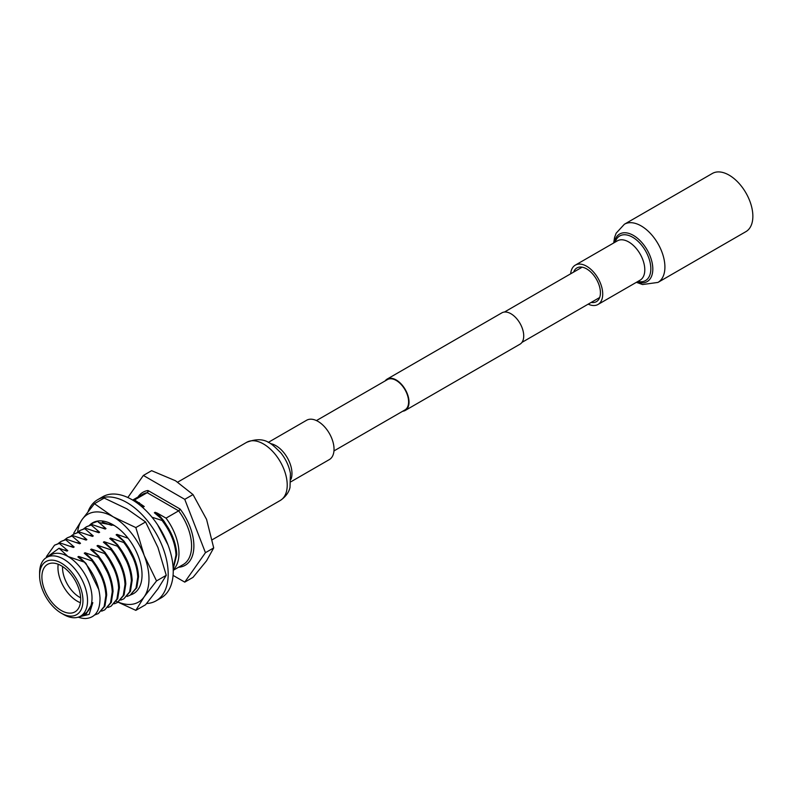 <?xml version="1.0" encoding="UTF-8"?>
<svg xmlns="http://www.w3.org/2000/svg" width="792" height="792" viewBox="0 0 792 792"><rect width="100%" height="100%" fill="white"/><g stroke="black" fill="none" stroke-linecap="round" stroke-linejoin="round"><path stroke-width="1.19" d="M402.702 411.236A18.107 10.454 -120 0 0 405.276 410.424A18.107 10.454 -120 0 0 408.048 395.921A18.107 10.454 -120 0 0 396.218 379.972A18.107 10.454 -120 0 0 387.169 379.071A18.107 10.454 -120 0 0 385.179 380.893M405.276 410.424L519.978 344.203A18.107 10.454 -120 0 0 522.75 329.7A18.107 10.454 -120 0 0 510.929 313.741A18.107 10.454 -120 0 0 501.871 312.85L387.169 379.071M333.967 450.925L404.979 409.919A17.523 10.118 -120 0 0 407.662 395.881A17.523 10.118 -120 0 0 396.218 380.447A17.523 10.118 -120 0 0 387.456 379.576L316.444 420.582M80.418 602.732A27.413 15.83 60 0 1 57.955 567.666A27.413 15.83 60 0 1 58.202 564.25M62.568 566.537A24.166 13.959 -120 0 0 62.538 567.666A24.166 13.959 -120 0 0 80.626 597.802M39.6 572.962A33.907 19.572 60 0 1 46.619 557.439A33.907 19.572 60 0 1 72.745 566.528A33.907 19.572 60 0 1 87.546 600.643A33.907 19.572 60 0 1 80.527 616.166A33.907 19.572 60 0 1 63.578 614.483L61.281 613.157A30.66 17.701 -120 0 0 82.962 600.643A30.66 17.701 -120 0 0 61.281 563.092A30.66 17.701 -120 0 0 39.6 575.606L39.6 572.962M46.619 557.439L51.094 554.855A33.907 19.572 60 0 1 68.043 556.538A33.907 19.572 60 0 1 92.02 598.059A33.907 19.572 60 0 1 85.001 613.582L80.527 616.166M41.897 576.932A27.413 15.83 -120 0 0 53.856 604.524A27.413 15.83 -120 0 0 74.983 611.869A27.413 15.83 -120 0 0 80.665 599.316A27.413 15.83 -120 0 0 68.696 571.725A27.413 15.83 -120 0 0 47.569 564.379A27.413 15.83 -120 0 0 41.897 576.932M81.774 615.443L85.962 613.948L92.803 602.623L89.159 614.364L78.933 616.918M78.23 617.166A40.55 23.413 -120 0 0 85.655 618.522C95.268 617.77 100.049 610.949 100.01 598.059C99.188 585.476 93.971 573.507 84.378 562.142L68.043 556.538L59.063 548.242L66.974 551.113L67.775 550.658L59.301 543.421L60.093 542.956L73.349 547.44L74.141 546.975L65.667 539.738L66.469 539.283L79.725 543.758L80.517 543.302L72.042 536.055L72.834 535.6L86.09 540.075L86.892 539.619L78.418 532.382L79.21 531.917L92.466 536.402L93.258 535.937L84.784 528.7L85.585 528.244L98.842 532.719L99.634 532.264L91.159 525.027L91.961 524.561L105.207 529.036L106.009 528.581L97.535 521.344L92.793 523.106L90.169 525.017M173.22 569.864A40.55 23.413 -120 0 0 178.972 553.291A40.55 23.413 -120 0 0 166.023 518.136L157.499 513.216L155.153 512.285L154.361 512.741L162.835 519.978L162.033 520.443C170.725 531.868 175.379 543.391 175.982 555.014L173.161 568.28M162.835 519.978C171.527 531.402 176.17 542.926 176.784 554.558L173.191 568.993M173.23 570.319L183.19 564.567A40.55 23.413 -120 0 0 191.585 546.005A40.55 23.413 -120 0 0 178.645 510.85L166.023 518.136M128.056 538.223L116.919 534.362L116.127 534.818L124.601 542.055L123.799 542.52L110.543 538.035L109.751 538.501L118.226 545.737L117.424 546.193L104.178 541.718L103.376 542.173L111.85 549.41L111.058 549.876L97.802 545.401L97.01 545.856L105.475 553.093L104.683 553.558L91.426 549.074L90.635 549.539L99.109 556.776L98.307 557.231L85.061 552.757L84.259 553.212L92.733 560.449L91.941 560.914C100.633 572.339 105.277 583.862 105.89 595.485L104.148 606.543L98.297 613.582L94.634 614.988M92.733 560.449C101.425 571.873 106.079 583.397 106.682 595.02L104.94 606.088L98.297 613.582M98.307 557.231C106.999 568.656 111.652 580.18 112.256 591.802L110.524 602.87L104.663 609.909L101.663 611.147M99.109 556.776C107.801 568.201 112.444 579.724 113.058 591.347L111.316 602.405L104.663 609.909M104.683 553.558C113.375 564.973 118.028 576.497 118.632 588.129L116.889 599.188L111.038 606.226L108.039 607.464M105.475 553.093C114.167 564.518 118.82 576.041 119.434 587.664L117.691 598.732L111.038 606.226M111.058 549.876C119.75 561.3 124.394 572.824 125.007 584.447L123.265 595.505L117.414 602.544L114.404 603.791M111.85 549.41C120.542 560.835 125.195 572.359 125.799 583.991L124.067 595.049L117.414 602.544M117.424 546.193C126.116 557.617 130.769 569.141 131.373 580.764L129.64 591.832L123.78 598.871L120.78 600.108M118.226 545.737C126.918 557.162 131.571 568.686 132.175 580.308L130.433 591.367L123.78 598.871M123.799 542.52C132.492 553.945 137.145 565.468 137.749 577.091L136.006 588.149L130.155 595.188L127.156 596.426M124.601 542.055C133.294 553.479 137.937 565.003 138.55 576.625L136.808 587.694L130.155 595.188M159.984 528.521L167.726 544.203M46.421 556.618L54.549 545.183L59.301 543.421M54.549 545.183L60.093 542.956M91.941 560.914L78.685 556.429L77.883 556.895L84.378 562.142M92.803 602.623L86.288 613.75M63.875 549.905L67.775 550.658M59.063 548.242L45.837 557.934M140.897 505.959L143.441 506.969L144.243 506.504L134.551 499.97L147.173 492.683A1.624 1.297 79.8 0 0 147.688 490.555A42.174 24.354 60 0 0 137.986 497.01M102.366 522.077L111.583 525.363L112.375 524.898L108.484 524.146M162.033 520.443L151.985 517.216M83.803 528.7L86.417 526.789L91.159 525.027M86.417 526.789L91.961 524.561M77.428 532.372L80.041 530.462L84.784 528.7M80.041 530.462L85.585 528.244M71.052 536.055L73.676 534.145L78.418 532.382M73.676 534.145L79.21 531.917M64.687 539.738L67.3 537.817L72.042 536.055M67.3 537.817L72.834 535.6M58.311 543.411L60.925 541.5L65.667 539.738M60.925 541.5L66.469 539.283M78.685 556.429L86.031 563.468L98.881 589.783M70.25 546.223L74.141 546.975M85.061 552.757L92.397 559.786L104.465 582.427M76.626 542.54L80.517 543.302M91.426 549.074L98.772 556.113L110.831 578.744M82.992 538.867L86.892 539.619M97.802 545.401L105.148 552.43L117.206 575.061M89.367 535.184L93.258 535.937M104.178 541.718L111.514 548.747L123.582 571.388M95.743 531.501L99.634 532.264M110.543 538.035L117.889 545.074L129.947 567.706M102.109 527.828L106.009 528.581M116.919 534.362L124.265 541.391L136.323 564.023M157.598 524.789L167.993 544.896M140.689 505.791L144.243 506.504M155.153 512.285L163.934 521.057L157.499 513.216M168.755 528.729L163.934 521.057M139.422 502.772L136.551 502.603M184.754 499.346L205.445 552.687L213.711 547.916L206.573 519.394L193.02 494.574L175.527 480.774L151.628 470.676L143.362 475.447L184.754 499.346L193.02 494.574M127.849 497.524L143.362 475.447M205.445 552.687L184.754 582.13L193.02 577.358L206.573 560.786L213.711 547.916M184.754 582.13L173.062 575.378M134.551 499.97A40.55 23.413 -120 0 0 133.066 500.316M39.6 575.606A30.66 17.701 -120 0 0 61.281 613.157M89.595 525.215A40.887 23.602 60 0 1 113.127 524.809A40.887 23.602 60 0 1 127.581 537.629A40.887 23.602 60 0 1 142.035 574.883A40.887 23.602 60 0 1 130.809 594.812M114.137 525.413L98.654 522.482M156.539 580.922L144.174 555.42A50.698 29.264 -120 0 0 131.046 532.689A50.698 29.264 -120 0 0 113.127 516.8L94.446 503.692L104.178 498.069L126.888 508.85L145.57 521.968L157.935 547.47L166.261 575.309L157.935 588.862L145.57 604.751L135.838 610.365L144.174 596.812L156.539 580.922L166.261 575.309M118.196 602.098A50.698 29.264 -120 0 0 144.174 596.812A50.698 29.264 60 0 0 144.174 555.42L135.838 527.581L113.127 516.8A50.698 29.264 -120 0 0 82.081 519.572L73.755 533.135M135.838 527.581L145.57 521.968M94.446 503.692L82.081 519.572A50.698 29.264 -120 0 0 77.596 532.234M116.335 601.375L135.838 610.365M146.589 603.524A58.4 33.719 -120 0 0 156.093 600.821A58.4 33.719 -120 0 0 160.707 542.401A58.4 33.719 -120 0 0 109.405 496.95A58.4 33.719 -120 0 0 97.693 499.673A58.4 33.719 -120 0 0 88.09 511.523M156.093 600.821L161.142 597.911A58.4 33.719 -120 0 0 165.756 539.481A58.4 33.719 -120 0 0 114.454 494.04A58.4 33.719 -120 0 0 102.742 496.752L97.693 499.673M573.656 272.072A19.463 11.236 60 0 1 576.932 267.943A19.463 11.236 60 0 1 586.664 268.904A19.463 11.236 60 0 1 599.376 286.06A19.463 11.236 60 0 1 596.396 301.653A19.463 11.236 60 0 1 591.178 302.425M729.115 175.141A33.581 19.384 60 0 1 751.054 204.732A33.581 19.384 60 0 1 745.906 231.64L657.954 282.417A33.581 19.384 60 0 0 663.102 255.509A33.581 19.384 60 0 0 641.164 225.918A33.581 19.384 60 0 0 624.373 224.255L712.325 173.478A33.581 19.384 60 0 1 729.115 175.141M570.676 273.794A22.711 13.108 60 0 1 575.309 265.132A22.711 13.108 60 0 1 586.664 266.26A22.711 13.108 60 0 1 601.494 286.268A22.711 13.108 60 0 1 598.019 304.465A22.711 13.108 60 0 1 588.199 304.148M290.961 481.744L329.333 459.588A22.711 13.108 -120 0 0 325.918 428.393A22.711 13.108 -120 0 0 306.623 420.255L268.25 442.411M179.794 508.87A1.624 0.941 -60 0 1 178.645 510.85L147.173 492.683A1.624 0.941 120 0 0 148.322 490.693L179.794 508.87A1.624 0.941 -120 0 1 180.418 509.444A42.174 24.354 60 0 1 193.882 546.005A42.174 24.354 60 0 1 178.537 567.25M147.173 492.683A40.55 23.413 -120 0 0 142.629 494.327L132.67 500.079M148.322 490.693A1.624 0.941 -120 0 0 147.688 490.555M180.418 509.444L178.645 510.85M614.285 242.629A27.482 15.87 60 0 1 633.382 235.392A27.482 15.87 60 0 1 652.727 266.894A27.482 15.87 60 0 1 636.996 281.962M615.186 242.105A25.76 14.87 60 0 1 632.62 237.234A25.76 14.87 60 0 1 650.638 265.587A25.76 14.87 60 0 1 637.897 281.447M575.309 265.132L617.374 240.847A22.711 13.108 60 0 1 628.729 241.966A22.711 13.108 60 0 1 643.569 261.984A22.711 13.108 60 0 1 640.084 280.18L598.019 304.465M246.688 442.312C265.251 435.273 271.775 444.124 280.764 452.757C285.754 458.994 288.981 465.894 290.436 473.448L290.001 487.535C289.654 488.783 288.308 495.129 280.269 500.465A33.581 19.384 -120 0 0 275.22 454.331A33.581 19.384 -120 0 0 246.688 442.312L177.755 482.11M291.02 479.219A22.711 13.108 -120 0 0 283.853 452.678A22.711 13.108 -120 0 0 270.468 443.619M521.968 342.382L599.663 297.525M504.445 312.038L582.14 267.181M86.605 613.572L85.962 613.948M636.382 282.318L642.55 284.536L657.954 282.417M613.681 242.976L614.592 237.343L616.166 233.175L624.373 224.255M280.269 500.465L212.325 539.698"/></g></svg>

